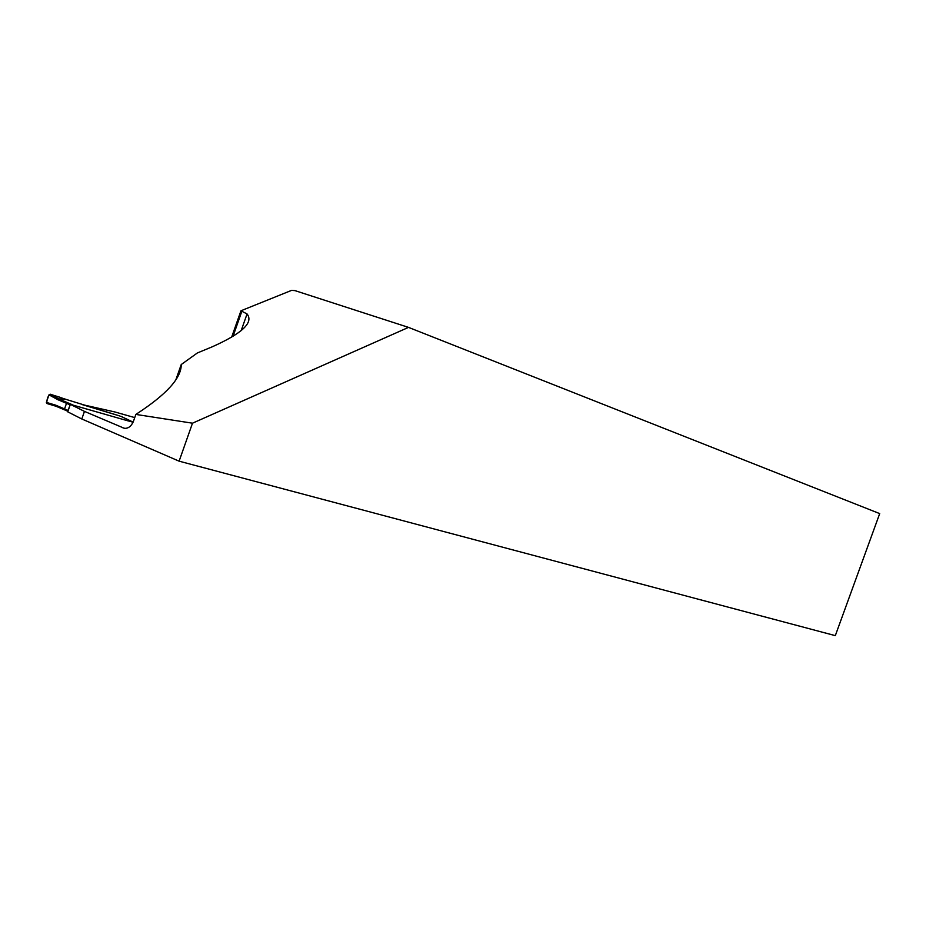 <?xml version="1.0" encoding="UTF-8"?>
<svg xmlns="http://www.w3.org/2000/svg" width="926" height="926" viewBox="0 0 926 926"><rect width="100%" height="100%" fill="white"/><g stroke="black" fill="none" stroke-linecap="round" stroke-linejoin="round"><path stroke-width="1.39" d="M192.492 423.194L179.112 461.171L81.801 418.98L84.463 411.387L124.362 428.321C128.355 428.576 131.388 426.215 133.46 421.249L135.856 414.42L192.492 423.194L408.505 327.387L294.989 290.625L291.632 290.359L240.957 310.777L231.627 337.249M56.127 406.282L46.763 403.47L46.358 402.382L48.985 394.846L50.259 394.21L58.72 398.863L66.545 399.546L119.94 416.029L81.951 404.523L114.789 411.943L134.745 417.603M240.957 310.777L247.057 313.949C253.828 322.48 242.172 333.453 212.089 346.868L197.377 352.956L181.23 364.543L175.836 379.857M181.23 364.543C181.461 378.074 166.333 394.696 135.856 414.42M408.505 327.387L879.7 513.606L835.31 635.641L179.112 461.171M84.463 411.387L70.353 404.349L127.811 420.809L71.522 404.697M81.801 418.98L67.737 411.839L70.353 404.349M133.124 422.106L120.993 416.376M133.066 422.233L129.547 421.226L133.078 422.21M129.547 421.226L127.811 420.809L129.547 421.226M46.358 402.382L55.699 405.171L55.965 406.225L64.762 409.929M55.699 405.171L64.554 408.898L66.51 403.319L57.643 399.604L58.708 398.863L72.205 404.708M66.545 399.546L50.259 394.21M51.023 404.384L55.664 405.299M60.607 397.462L51.613 394.696C48.094 393.075 46.161 401.548 47.11 403.574M232.993 336.427L241.906 311.113M122.996 427.928L125.253 428.391M70.144 404.963L67.98 410.461L64.554 408.898L64.681 409.871L67.911 411.341M57.643 399.604L48.985 394.846M71.14 404.176L69.936 404.859L66.51 403.319L67.529 402.555M132.893 422.163L120.75 416.26M55.861 406.144L68.177 410.565M241.165 330.651L247.057 313.949M46.763 403.47L55.965 406.225"/></g></svg>
